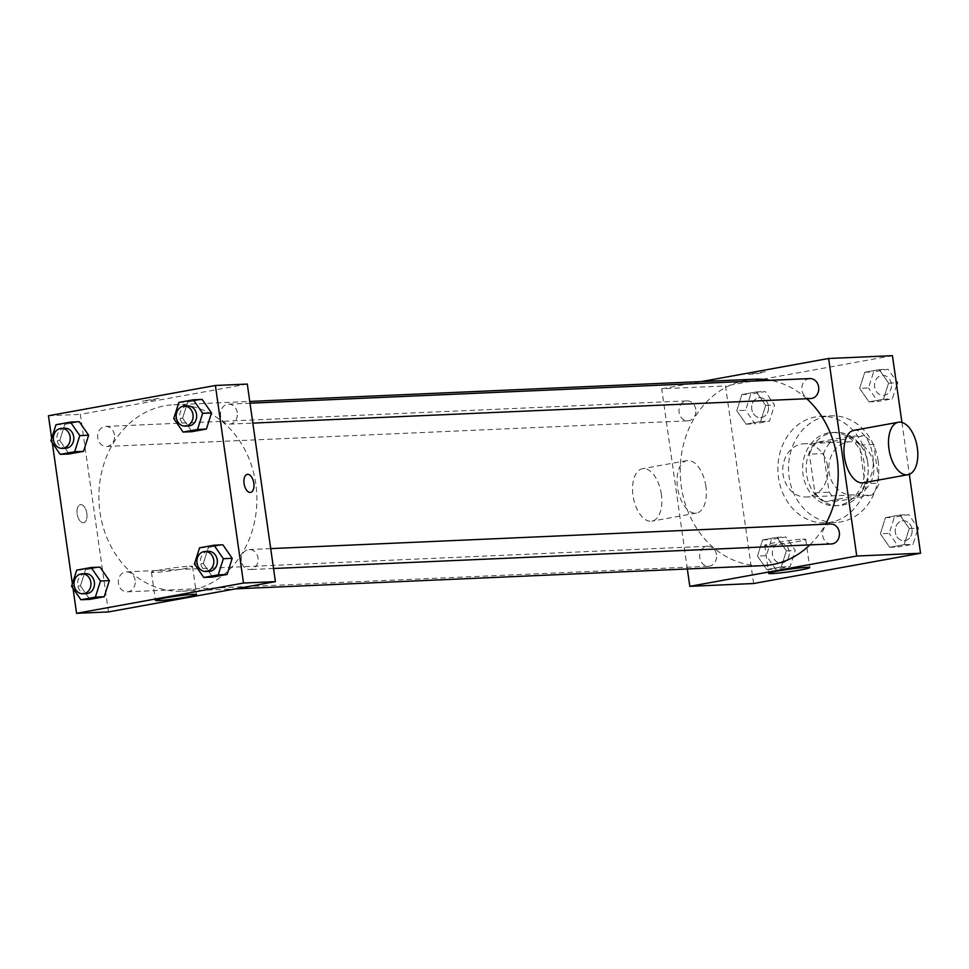 <?xml version="1.0" encoding="UTF-8"?>
<svg xmlns="http://www.w3.org/2000/svg" width="969" height="969" viewBox="0 0 969 969"><rect width="100%" height="100%" fill="white"/><g stroke="black" fill="none" stroke-linecap="round" stroke-linejoin="round"><path stroke-width="0.73" stroke-dasharray="4.84 3.63" d="M827.562 466.343A26.66 22.566 -92.5 0 0 804.125 443.754A26.66 22.566 -92.5 0 0 782.758 471.37A26.66 22.566 -92.5 0 0 806.474 497.012A26.66 22.566 -92.5 0 0 827.562 466.343M873.638 464.308A26.66 22.566 -92.5 0 0 850.213 441.719A26.66 22.566 -92.5 0 0 828.834 469.347A26.66 22.566 -92.5 0 0 852.55 494.977A26.66 22.566 -92.5 0 0 873.638 464.308M871.93 495.026L839.275 500.949A35.805 30.305 -92.5 0 1 829.089 492.216L823.589 453.577A35.805 30.305 -92.5 0 1 830.833 441.682L863.488 435.759A35.805 30.305 -92.5 0 1 873.675 444.492L879.174 483.131A35.805 30.305 -92.5 0 1 871.93 495.026L857.747 495.643L825.091 501.579L839.275 500.949M830.833 441.682L816.661 442.312L849.316 436.377L863.488 435.759M873.675 444.492L859.491 445.11L864.99 483.749L879.174 483.131M859.491 445.11A35.805 30.305 -92.5 0 0 849.316 436.377M816.661 442.312A35.805 30.305 -92.5 0 0 809.406 454.195L823.589 453.577M825.091 501.579A35.805 30.305 -92.5 0 1 814.917 492.846L809.406 454.195M857.747 495.643A35.805 30.305 -92.5 0 0 864.99 483.749M832.044 432.755A36.652 31.02 87.5 0 1 835.593 432.356A36.652 31.02 87.5 0 1 868.2 467.615A36.652 31.02 87.5 0 1 838.815 505.588A36.652 31.02 87.5 0 1 806.353 472.436A36.652 31.02 87.5 0 1 832.044 432.755M828.507 432.913A36.652 31.02 -92.5 0 0 802.804 472.593A36.652 31.02 -92.5 0 0 835.266 505.745A36.652 31.02 -92.5 0 0 864.263 463.582A36.652 31.02 -92.5 0 0 832.044 432.513A36.652 31.02 -92.5 0 0 828.507 432.913M814.917 492.846L829.089 492.216M878.168 461.05A53.307 45.131 -92.5 0 0 831.317 415.871A53.307 45.131 -92.5 0 0 788.572 471.116A53.307 45.131 -92.5 0 0 836.005 522.388A53.307 45.131 -92.5 0 0 878.168 461.05M867.546 461.523A53.307 45.131 -92.5 0 0 820.682 416.343A53.307 45.131 -92.5 0 0 777.937 471.588A53.307 45.131 -92.5 0 0 825.37 522.86A53.307 45.131 -92.5 0 0 867.546 461.523M736.791 410.674L741.903 394.54L756.365 391.924L765.704 405.43L760.58 421.551L746.118 424.18L736.791 410.674L741.903 394.54L756.365 391.924L765.704 405.43L760.58 421.551L746.118 424.18L736.791 410.674L745.645 410.287L750.769 394.153L765.219 391.524L774.558 405.03L769.447 421.164L754.984 423.792L745.645 410.287M757.479 556.073L762.603 539.939L777.053 537.323L786.392 550.828L781.268 566.95L766.818 569.578L757.479 556.073L762.603 539.939L777.053 537.323L786.392 550.828L781.268 566.95L766.818 569.578L757.479 556.073L766.346 555.685L771.457 539.551L785.92 536.935L795.258 550.44L790.135 566.562L775.672 569.191L766.346 555.685M753.616 583.52L725.49 385.965L892.437 355.684M901.933 422.436L909.322 474.313M859.648 388.375L864.772 372.253L879.234 369.625L888.561 383.13L883.449 399.264L868.987 401.881L859.648 388.375L864.772 372.253L879.234 369.625L888.561 383.13L883.449 399.264L868.987 401.881L859.648 388.375L868.515 387.988L873.638 371.854L888.088 369.237L895.986 380.66M880.349 533.774L885.46 517.652L899.922 515.024L909.261 528.529L904.138 544.663L889.687 547.279L880.349 533.774L885.46 517.652L899.922 515.024L909.261 528.529L904.138 544.663L889.687 547.279L880.349 533.774L889.203 533.386L894.326 517.264L908.789 514.636L916.686 526.058M687.336 568.96L661.694 388.775L725.49 385.965M661.694 388.775L701.423 381.568M765.219 371.696L748.492 374.373L757.649 373.634L765.219 371.696M806.729 398.719A93.29 78.974 -92.5 0 0 770.525 380.308M755.117 379.206A93.29 78.974 -92.5 0 0 680.323 475.876A93.29 78.974 -92.5 0 0 763.318 565.617M809.83 544.905A93.29 78.974 -92.5 0 0 825.564 524.193M716.479 554.74A9.993 8.467 -92.5 0 0 707.697 546.274A9.993 8.467 -92.5 0 0 699.679 556.63A9.993 8.467 -92.5 0 0 708.569 566.247A9.993 8.467 -92.5 0 0 716.479 554.74M695.79 409.342A9.993 8.467 -92.5 0 0 686.997 400.875A9.993 8.467 -92.5 0 0 678.99 411.231A9.993 8.467 -92.5 0 0 687.881 420.837A9.993 8.467 -92.5 0 0 695.79 409.342M809.866 378.576A9.993 8.467 -92.5 0 0 801.847 388.932A9.993 8.467 -92.5 0 0 810.738 398.55M831.438 543.948A9.993 8.467 87.5 0 1 822.645 535.482A9.993 8.467 87.5 0 1 830.554 523.975M705.88 486.232A26.66 14.099 79.7 0 0 686.936 460.626A26.66 14.099 79.7 0 0 677.828 489.369A26.66 14.099 79.7 0 0 696.457 513.086A26.66 14.099 79.7 0 0 705.88 486.232M853.883 430.333A26.66 14.099 -100.3 0 1 872.512 454.049A26.66 14.099 -100.3 0 1 863.391 482.792M661.367 494.311A26.66 14.099 79.7 0 0 642.423 468.705A26.66 14.099 79.7 0 0 633.314 497.448A26.66 14.099 79.7 0 0 651.943 521.152A26.66 14.099 79.7 0 0 661.367 494.311M802.55 539.212A20.749 1.272 -8.1 0 1 805.76 539.43A20.749 1.272 -8.1 0 1 785.399 543.609A20.749 1.272 -8.1 0 1 764.686 545.281A20.749 1.272 -8.1 0 1 779.391 541.95A20.749 1.272 -8.1 0 1 802.55 539.212M765.219 371.708L748.492 374.385L757.649 373.646L765.219 371.708M255.78 483.858A93.29 78.974 -92.5 0 0 173.778 404.788A93.29 78.974 -92.5 0 0 98.983 501.47A93.29 78.974 -92.5 0 0 181.978 591.199A93.29 78.974 -92.5 0 0 255.78 483.858M241.317 561.063A9.993 8.467 87.5 0 1 249.215 549.556A9.993 8.467 87.5 0 1 258.117 559.174A9.993 8.467 87.5 0 1 250.099 569.53A9.993 8.467 87.5 0 1 241.317 561.063M114.451 434.924A9.993 8.467 -92.5 0 0 105.657 426.457A9.993 8.467 -92.5 0 0 97.651 436.813A9.993 8.467 -92.5 0 0 106.542 446.43A9.993 8.467 -92.5 0 0 114.451 434.924M237.308 412.637A9.993 8.467 -92.5 0 0 228.527 404.158A9.993 8.467 -92.5 0 0 220.508 414.514A9.993 8.467 -92.5 0 0 229.411 424.131A9.993 8.467 -92.5 0 0 237.308 412.637M135.139 580.322A9.993 8.467 -92.5 0 0 126.358 571.855A9.993 8.467 -92.5 0 0 118.339 582.212A9.993 8.467 -92.5 0 0 127.23 591.829A9.993 8.467 -92.5 0 0 135.139 580.322M108.467 611.923L80.354 414.369L247.289 384.075M48.45 415.762L80.354 414.369M159.061 398.38L142.346 401.057L151.491 400.318L159.061 398.38L142.346 401.057L151.491 400.318L159.061 398.38M80.439 585.87L89.766 599.375L80.439 585.87L85.551 569.736L100.013 567.119L85.551 569.736L80.439 585.87L71.573 586.257M182.608 418.172L191.947 431.677L182.608 418.172L187.732 402.05L202.182 399.422L187.732 402.05L182.608 418.172L173.742 418.56M73.014 588.34L72.36 583.774M52.314 442.942L51.672 438.376M59.739 440.471L69.078 453.976L59.739 440.471L64.862 424.337L79.313 421.721L64.862 424.337L59.739 440.471L50.872 440.859M203.296 563.57L212.635 577.076L203.296 563.57L208.42 547.449L222.882 544.82L208.42 547.449L203.296 563.57L194.442 563.97M86.883 513.473A9.157 4.845 79.7 0 0 80.366 504.667A9.157 4.845 79.7 0 0 77.241 514.551A9.157 4.845 79.7 0 0 83.637 522.703A9.157 4.845 79.7 0 0 86.883 513.473A9.157 4.845 79.7 0 0 80.379 504.667A9.157 4.845 79.7 0 0 77.241 514.551A9.157 4.845 79.7 0 0 83.649 522.703A9.157 4.845 79.7 0 0 86.883 513.473M250.583 492.409L250.571 492.409A9.157 4.845 -100.3 0 1 244.067 483.616A9.157 4.845 -100.3 0 1 247.301 474.386L247.301 474.374M189.306 566.199A20.749 1.272 -8.1 0 1 192.528 566.417A20.749 1.272 -8.1 0 1 172.167 570.596A20.749 1.272 -8.1 0 1 151.443 572.267A20.749 1.272 -8.1 0 1 166.147 568.948A20.749 1.272 -8.1 0 1 189.306 566.199M208.456 551.361A9.993 8.467 -92.5 0 0 200.438 561.717A9.993 8.467 -92.5 0 0 209.34 571.322M199.553 547.836L208.42 547.449M85.587 573.648A9.993 8.467 -92.5 0 0 77.581 584.004A9.993 8.467 -92.5 0 0 86.471 593.622M76.696 570.135L85.551 569.736M187.768 405.95A9.993 8.467 -92.5 0 0 179.75 416.319A9.993 8.467 -92.5 0 0 188.64 425.924M178.865 402.438L187.732 402.05M64.899 428.25A9.993 8.467 -92.5 0 0 56.88 438.606A9.993 8.467 -92.5 0 0 65.771 448.223M55.996 424.725L64.862 424.337M917.328 530.624L913.004 544.275L898.542 546.891L889.203 533.386M912.011 529.256A9.993 8.467 -92.5 0 0 903.229 520.777A9.993 8.467 -92.5 0 0 895.211 531.133A9.993 8.467 -92.5 0 0 904.101 540.75A9.993 8.467 -92.5 0 0 912.011 529.256A9.993 8.467 -92.5 0 0 903.253 520.777A9.993 8.467 -92.5 0 0 895.235 531.133A9.993 8.467 -92.5 0 0 904.138 540.75A9.993 8.467 -92.5 0 0 912.035 529.244M885.46 517.652L894.326 517.264M899.922 515.024L908.789 514.636M909.261 528.529L916.989 528.19M904.138 544.663L913.004 544.275M889.687 547.279L898.542 546.891M789.141 551.543A9.993 8.467 -92.5 0 0 780.36 543.076A9.993 8.467 -92.5 0 0 772.341 553.432A9.993 8.467 -92.5 0 0 781.232 563.05A9.993 8.467 -92.5 0 0 789.141 551.543M762.603 539.939L771.457 539.551M777.053 537.323L785.92 536.935M786.392 550.828L795.258 550.44M781.268 566.95L790.135 566.562M766.818 569.578L775.672 569.191M789.178 551.543A9.993 8.467 -92.5 0 0 780.384 543.076A9.993 8.467 -92.5 0 0 772.378 553.432A9.993 8.467 -92.5 0 0 781.268 563.05A9.993 8.467 -92.5 0 0 789.178 551.543M896.64 385.226L892.304 398.865L877.853 401.493L868.515 387.988M891.323 383.845A9.993 8.467 -92.5 0 0 882.529 375.378A9.993 8.467 -92.5 0 0 874.522 385.735A9.993 8.467 -92.5 0 0 883.413 395.352A9.993 8.467 -92.5 0 0 891.323 383.845M864.772 372.253L873.638 371.854M879.234 369.625L888.088 369.237M888.561 383.13L896.289 382.791M883.449 399.264L892.304 398.865M868.987 401.881L877.853 401.493M891.347 383.845A9.993 8.467 -92.5 0 0 882.565 375.378A9.993 8.467 -92.5 0 0 874.547 385.735A9.993 8.467 -92.5 0 0 883.437 395.352A9.993 8.467 -92.5 0 0 891.347 383.845M768.453 406.144A9.993 8.467 -92.5 0 0 759.66 397.678A9.993 8.467 -92.5 0 0 751.653 408.034A9.993 8.467 -92.5 0 0 760.544 417.639A9.993 8.467 -92.5 0 0 768.453 406.144A9.993 8.467 -92.5 0 0 759.696 397.665A9.993 8.467 -92.5 0 0 751.678 408.034A9.993 8.467 -92.5 0 0 760.568 417.639A9.993 8.467 -92.5 0 0 768.478 406.144M741.903 394.54L750.769 394.153M756.365 391.924L765.219 391.524M765.704 405.43L774.558 405.03M760.58 421.551L769.447 421.164M746.118 424.18L754.984 423.792M850.213 441.719L804.125 443.754M852.55 494.977L806.474 497.012M835.266 505.745L838.815 505.588M832.044 432.513L835.593 432.356M825.37 522.86L836.005 522.388M820.682 416.343L831.317 415.871M686.936 460.626L642.423 468.705M696.457 513.086L651.943 521.152M764.686 545.281L768.683 573.406M805.76 539.43L809.769 567.555M181.978 591.199L235.673 588.837M173.778 404.788L249.76 401.445M270.714 548.611L249.215 549.556M273.537 568.5L250.099 569.53M106.542 446.43L687.881 420.837M105.657 426.457L686.997 400.875M229.411 424.131L252.848 423.102M228.527 404.158L250.014 403.213M127.23 591.829L708.569 566.247M126.358 571.855L707.697 546.274M151.443 572.267L155.44 600.392M192.528 566.417L196.525 594.554"/><path stroke-width="1.45" d="M701.423 381.568L828.628 358.482L892.437 355.684L901.933 422.436M909.322 474.313L920.55 553.238L753.616 583.52L689.807 586.33L687.336 568.96M825.564 524.193A93.29 78.974 -92.5 0 0 837.119 458.276A93.29 78.974 -92.5 0 0 806.729 398.719M770.525 380.308A93.29 78.974 -92.5 0 0 755.117 379.206L249.76 401.445M235.673 588.837L763.318 565.617A93.29 78.974 -92.5 0 0 809.83 544.905M828.628 358.482L856.741 556.036L689.807 586.33M252.848 423.102L810.738 398.55A9.993 8.467 -92.5 0 0 818.648 387.043A9.993 8.467 -92.5 0 0 809.866 378.576L250.014 403.213M270.714 548.611L830.554 523.975A9.993 8.467 87.5 0 1 839.445 533.592A9.993 8.467 87.5 0 1 831.438 543.948L273.537 568.5M856.741 556.036L920.55 553.238M806.547 567.337A20.749 1.272 -8.1 0 1 809.769 567.555A20.749 1.272 -8.1 0 1 789.408 571.734A20.749 1.272 -8.1 0 1 768.683 573.406A20.749 1.272 -8.1 0 1 783.388 570.087A20.749 1.272 -8.1 0 1 806.547 567.337M907.917 474.713L863.391 482.792A26.66 14.099 -100.3 0 1 844.459 457.186A26.66 14.099 -100.3 0 1 853.883 430.333L898.396 422.254A26.66 14.099 -100.3 0 1 917.025 445.97A26.66 14.099 -100.3 0 1 907.917 474.713A26.66 14.099 -100.3 0 1 888.973 449.107A26.66 14.099 -100.3 0 1 898.396 422.254M51.672 438.376L48.45 415.762L215.384 385.48L247.289 384.075L275.402 581.63L108.467 611.923L76.563 613.316L73.014 588.34M100.013 567.119L109.352 580.625L104.228 596.747L89.766 599.375L104.228 596.747L109.352 580.625L100.013 567.119L91.147 567.507L100.485 581.012L95.362 597.146L80.911 599.763L71.573 586.257L76.696 570.135L91.147 567.507M202.182 399.422L211.521 412.927L206.397 429.061L191.947 431.677L206.397 429.061L211.521 412.927L202.182 399.422L193.328 399.809L202.654 413.315L197.543 429.449L183.08 432.065L173.742 418.56L178.865 402.438L193.328 399.809M72.36 583.774L52.314 442.942M215.384 385.48L243.51 583.035L76.563 613.316M79.313 421.721L88.651 435.226L83.54 451.348L69.078 453.976L83.54 451.348L88.651 435.226L79.313 421.721L70.458 422.109L79.797 435.614L74.674 451.736L60.211 454.364L50.872 440.859L55.996 424.725L70.458 422.109M222.882 544.82L232.209 558.326L227.097 574.46L212.635 577.076L227.097 574.46L232.209 558.326L222.882 544.82L214.016 545.208L223.355 558.713L218.231 574.847L203.781 577.476L194.442 563.97L199.553 547.836L214.016 545.208M243.51 583.035L275.402 581.63M193.315 594.336A20.749 1.272 -8.1 0 1 196.525 594.554A20.749 1.272 -8.1 0 1 176.164 598.733A20.749 1.272 -8.1 0 1 155.44 600.392A20.749 1.272 -8.1 0 1 170.156 597.074A20.749 1.272 -8.1 0 1 193.315 594.336M244.067 483.604A9.157 4.845 -100.3 0 1 247.301 474.374A9.157 4.845 -100.3 0 1 253.708 482.526A9.157 4.845 -100.3 0 1 250.583 492.409A9.157 4.845 -100.3 0 1 244.067 483.604M247.301 474.386A9.157 4.845 -100.3 0 1 253.708 482.526A9.157 4.845 -100.3 0 1 250.571 492.409M205.791 571.48L209.34 571.322A9.993 8.467 -92.5 0 0 217.238 559.828A9.993 8.467 -92.5 0 0 208.456 551.361L204.907 551.506A9.993 8.467 -92.5 0 0 196.901 561.875A9.993 8.467 -92.5 0 0 205.791 571.48A9.993 8.467 -92.5 0 0 213.701 559.985A9.993 8.467 -92.5 0 0 204.907 551.506M223.355 558.713L232.209 558.326M218.231 574.847L227.097 574.46M203.781 577.476L212.635 577.076M82.922 593.779L86.471 593.622A9.993 8.467 -92.5 0 0 94.381 582.127A9.993 8.467 -92.5 0 0 85.587 573.648L82.05 573.805A9.993 8.467 -92.5 0 0 74.032 584.162A9.993 8.467 -92.5 0 0 82.922 593.779A9.993 8.467 -92.5 0 0 90.832 582.272A9.993 8.467 -92.5 0 0 82.05 573.805M100.485 581.012L109.352 580.625M95.362 597.146L104.228 596.747M80.911 599.763L89.766 599.375M185.091 426.081L188.64 425.924A9.993 8.467 -92.5 0 0 196.55 414.429A9.993 8.467 -92.5 0 0 187.768 405.95L184.219 406.108A9.993 8.467 -92.5 0 0 176.201 416.464A9.993 8.467 -92.5 0 0 185.091 426.081A9.993 8.467 -92.5 0 0 193.001 414.587A9.993 8.467 -92.5 0 0 184.219 406.108M202.654 413.315L211.521 412.927M197.543 429.449L206.397 429.061M183.08 432.065L191.947 431.677M62.234 448.381L65.771 448.223A9.993 8.467 -92.5 0 0 73.68 436.716A9.993 8.467 -92.5 0 0 64.899 428.25L61.35 428.407A9.993 8.467 -92.5 0 0 53.343 438.763A9.993 8.467 -92.5 0 0 62.234 448.381A9.993 8.467 -92.5 0 0 70.143 436.874A9.993 8.467 -92.5 0 0 61.35 428.407M79.797 435.614L88.651 435.226M74.674 451.736L83.54 451.348M60.211 454.364L69.078 453.976M916.686 526.058L918.127 528.141L917.328 530.624M916.989 528.19L918.127 528.141M895.986 380.66L897.427 382.743L896.64 385.226M896.289 382.791L897.427 382.743"/></g></svg>
